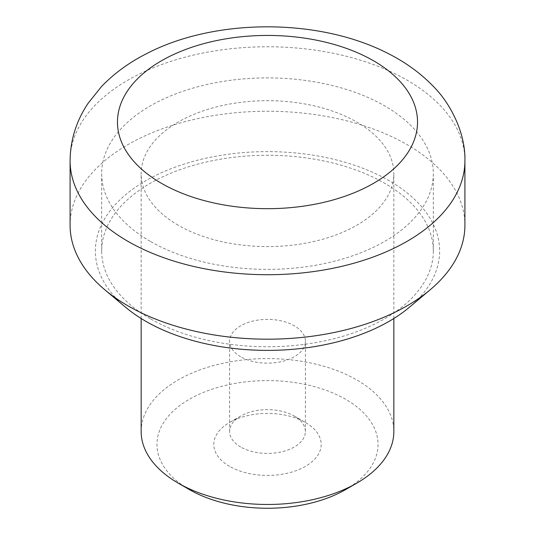 <?xml version="1.0" encoding="UTF-8"?>
<svg xmlns="http://www.w3.org/2000/svg" width="535" height="535" viewBox="0 0 535 535"><rect width="100%" height="100%" fill="white"/><g stroke="black" fill="none" stroke-linecap="round" stroke-linejoin="round"><path stroke-width="0.4" stroke-dasharray="2.67 2.01" d="M141.16 431.531A126.34 72.941 180 0 1 267.5 358.59A126.34 72.941 180 0 1 393.84 431.531M178.162 225.215A126.34 72.941 180 0 1 141.16 173.641A126.34 72.941 180 0 1 267.5 100.7A126.34 72.941 180 0 1 393.84 173.641A126.34 72.941 180 0 1 315.851 241.031A126.34 72.941 180 0 1 178.162 225.215M189.33 489.558A110.544 63.825 180 0 1 189.33 399.297A110.544 63.825 180 0 1 345.67 399.297A110.544 63.825 180 0 1 345.67 489.558M150.248 241.332A165.823 95.738 180 0 1 101.677 173.641A165.823 95.738 180 0 1 267.5 77.903A165.823 95.738 180 0 1 433.323 173.641A165.823 95.738 180 0 1 330.958 262.09A165.823 95.738 180 0 1 150.248 241.332M229.535 466.346A53.694 31.003 180 0 1 229.528 422.503A53.694 31.003 180 0 1 305.472 422.503A53.694 31.003 180 0 1 305.465 466.346A53.694 31.003 180 0 1 229.535 466.346M150.248 318.7A165.823 95.738 180 0 1 101.677 251.009A165.823 95.738 180 0 1 267.5 155.27A165.823 95.738 180 0 1 433.323 251.009A165.823 95.738 180 0 1 330.958 339.457A165.823 95.738 180 0 1 150.248 318.7M240.696 447.006A37.905 21.881 180 0 1 229.595 431.531A37.905 21.881 180 0 1 240.696 416.056A37.905 21.881 180 0 1 294.303 416.056A37.905 21.881 180 0 1 305.405 431.531A37.905 21.881 180 0 1 282.005 451.747A37.905 21.881 180 0 1 240.696 447.006M125.551 307.224A172.136 99.383 180 0 1 153.478 176.557A172.136 99.383 180 0 1 381.522 176.557A172.136 99.383 180 0 1 409.449 307.224M240.696 356.745A37.905 21.881 180 0 1 229.595 341.27A37.905 21.881 180 0 1 267.5 319.388A37.905 21.881 180 0 1 305.405 341.27A37.905 21.881 180 0 1 282.005 361.486A37.905 21.881 180 0 1 240.696 356.745M70.092 225.215A197.408 113.968 180 0 1 267.5 111.247A197.408 113.968 180 0 1 464.908 225.215M70.092 160.747A197.408 113.968 180 0 1 267.5 46.772A197.408 113.968 180 0 1 464.908 160.747M393.84 318.506L393.84 173.641M141.16 318.506L141.16 173.641M101.677 173.641L101.677 251.009M433.323 173.641L433.323 251.009M240.696 416.056L229.528 422.503M294.303 416.056L305.472 422.503M305.405 431.531L305.405 341.27M229.595 431.531L229.595 341.27"/><path stroke-width="0.8" d="M393.84 318.506L393.84 431.531A126.34 72.941 180 0 1 356.838 483.105A126.34 72.941 180 0 1 178.162 483.112A126.34 72.941 180 0 1 178.162 483.105A126.34 72.941 180 0 1 141.16 431.531L141.16 318.506M178.162 483.112L189.33 489.558L178.162 483.105M356.838 483.105L345.67 489.558A110.544 63.825 180 0 1 189.33 489.558M464.908 160.747L464.908 225.215A197.408 113.968 180 0 1 430.287 289.689L409.449 307.224A172.136 99.383 180 0 1 145.781 321.281A172.136 99.383 180 0 1 125.551 307.224L104.713 289.689A197.408 113.968 180 0 1 70.092 225.215L70.092 160.747C70.332 139.969 76.344 120.81 88.128 103.255L101.449 86.63C113.968 73.556 128.995 62.575 146.51 53.694C214.08 18.27 318.954 17.347 389.226 54.068C406.312 62.829 421.005 73.589 433.296 86.362C449.581 102.379 465.704 132.279 464.908 160.747A197.408 113.968 180 0 1 343.042 266.042A197.408 113.968 180 0 1 127.912 241.332A197.408 113.968 180 0 1 70.092 160.747M430.287 289.689A197.408 113.968 180 0 1 127.912 305.806A197.408 113.968 180 0 1 104.713 289.689M161.416 183.311A150.027 86.617 180 0 1 228.672 38.393A150.027 86.617 180 0 1 412.418 144.477A150.027 86.617 180 0 1 161.416 183.311"/></g></svg>
